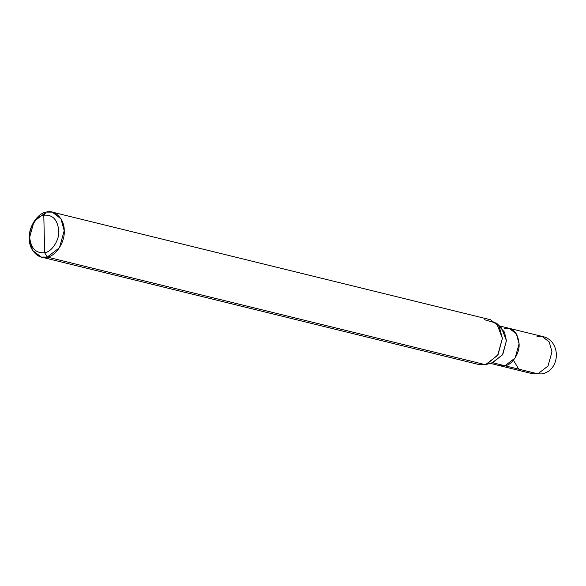 <?xml version="1.0" encoding="UTF-8"?>
<svg xmlns="http://www.w3.org/2000/svg" width="586" height="586" viewBox="0 0 586 586"><rect width="100%" height="100%" fill="white"/><g stroke="black" fill="none" stroke-linecap="round" stroke-linejoin="round"><path stroke-width="0.88" d="M499.353 325.897L542.021 336.379L549.25 341.931L551.968 351.849L548.005 366.052L537.853 373.839L548.005 366.052L551.968 351.849L549.25 341.931L542.021 336.379C561.315 339.88 561.073 370.748 541.632 373.912L537.853 373.839L495.485 363.437L504.971 365.767L515.131 357.98L519.086 343.77L516.369 333.859L509.146 328.307L504.121 328.277C512.918 327.508 517.907 332.672 519.086 343.77C519.943 352.904 512.186 364.997 504.971 365.767L499.946 365.745L504.971 365.767C512.186 364.997 519.943 352.904 519.086 343.77C517.907 332.672 512.918 327.508 504.121 328.277M542.021 336.379L537.003 336.357M490.16 363.335L532.828 373.817L541.632 373.912L532.828 373.817L537.853 373.839L492.321 362.661L502.48 354.874L506.436 340.664L504.473 332.108L498.972 326.146M44.221 233.96L44.646 252.705C35.849 253.474 30.86 248.31 29.681 237.213C28.817 228.086 36.581 215.985 43.796 215.216L44.646 252.705L47.261 257.078L59.45 247.732L64.196 230.686L60.937 218.79L52.264 212.117L46.235 212.088L43.796 215.216C52.586 214.454 57.582 219.618 58.761 230.716C59.618 239.842 51.861 251.936 44.646 252.705C51.861 251.936 59.618 239.842 58.761 230.716C57.582 219.618 52.586 214.454 43.796 215.216L44.221 233.96M509.146 328.307L516.369 333.859L519.086 343.77L515.131 357.98L504.971 365.767L492.321 362.661M52.264 212.117L490.467 319.744L499.14 326.409L502.4 338.312L497.646 355.358L485.457 364.704L486.468 364.441L498.041 354.728L502.4 338.312L496.591 323.208L484.439 319.714M496.591 323.208L501.601 328.087L506.436 340.664L502.81 354.347L493.163 362.441L486.468 364.441M41.232 257.049L479.436 364.675L485.457 364.704L47.261 257.078C55.912 256.155 65.229 241.637 64.196 230.686C64.724 219.384 54.85 209.158 46.235 212.088L43.796 215.216C36.581 215.985 28.817 228.086 29.681 237.213C30.86 248.31 35.849 253.474 44.646 252.705L47.261 257.078L41.232 257.049L32.56 250.383L29.3 238.48L34.047 221.435L46.235 212.088C37.585 213.018 28.267 227.529 29.3 238.48C28.773 249.783 38.647 260.008 47.261 257.078L474.074 361.906M518.764 369.158L513.453 360.258"/></g></svg>
